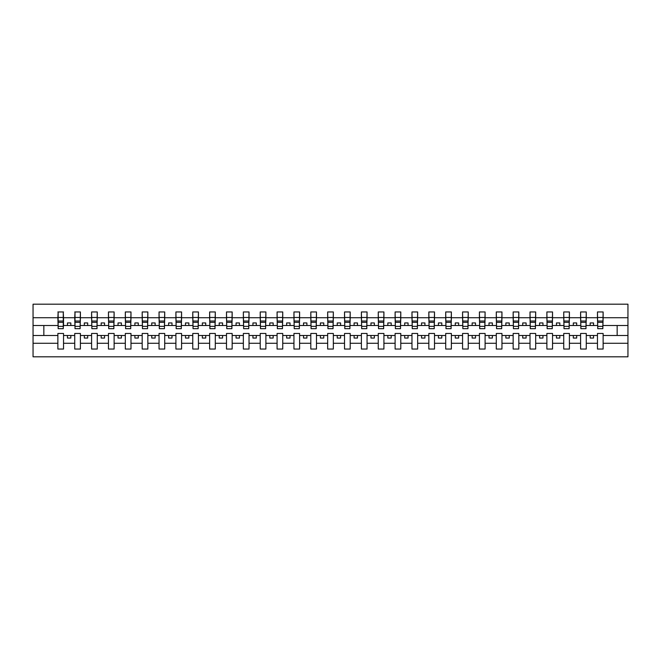 <?xml version="1.0" encoding="UTF-8"?>
<svg xmlns="http://www.w3.org/2000/svg" width="661" height="661" viewBox="0 0 661 661"><rect width="100%" height="100%" fill="white"/><g stroke="black" fill="none" stroke-linecap="round" stroke-linejoin="round"><path stroke-width="0.99" d="M597.461 343.282L586.266 343.282L586.266 333.466L580.598 333.466L580.598 343.282L569.402 343.282L569.402 333.466L563.742 333.466L563.742 343.282L552.538 343.282L552.538 333.466L546.878 333.466L546.878 343.282L535.683 343.282L535.683 333.466L530.015 333.466L530.015 343.282L518.819 343.282L518.819 333.466L513.151 333.466L513.151 343.282L501.955 343.282L501.955 333.466L496.287 333.466L496.287 343.282L485.091 343.282L485.091 333.466L479.423 333.466L479.423 343.282L468.228 343.282L468.228 333.466L462.568 333.466L462.568 343.282L451.372 343.282L451.372 333.466L445.704 333.466L445.704 343.282L434.508 343.282L434.508 333.466L428.84 333.466L428.84 343.282L417.645 343.282L417.645 333.466L411.977 333.466L411.977 343.282L400.781 343.282L400.781 333.466L395.113 333.466L395.113 343.282L383.917 343.282L383.917 333.466L378.257 333.466L378.257 343.282L367.053 343.282L367.053 333.466L361.393 333.466L361.393 343.282L350.198 343.282L350.198 333.466L344.53 333.466L344.53 343.282L333.334 343.282L333.334 333.466L327.666 333.466L327.666 343.282L316.47 343.282L316.47 333.466L310.802 333.466L310.802 343.282L299.607 343.282L299.607 333.466L293.947 333.466L293.947 343.282L282.743 343.282L282.743 333.466L277.083 333.466L277.083 343.282L265.887 343.282L265.887 333.466L260.219 333.466L260.219 343.282L249.023 343.282L249.023 333.466L243.355 333.466L243.355 343.282L232.16 343.282L232.16 333.466L226.492 333.466L226.492 343.282L215.296 343.282L215.296 333.466L209.628 333.466L209.628 343.282L198.432 343.282L198.432 333.466L192.772 333.466L192.772 343.282L181.577 343.282L181.577 333.466L175.909 333.466L175.909 343.282L164.713 343.282L164.713 333.466L159.045 333.466L159.045 343.282L147.849 343.282L147.849 333.466L142.181 333.466L142.181 343.282L130.985 343.282L130.985 333.466L125.317 333.466L125.317 343.282L114.122 343.282L114.122 333.466L108.462 333.466L108.462 343.282L97.258 343.282L97.258 333.466L91.598 333.466L91.598 343.282L80.402 343.282L80.402 333.466L74.734 333.466L74.734 343.282L63.539 343.282L63.539 333.466L57.871 333.466L57.871 343.282L33.05 343.282L33.05 356.808L627.95 356.808L627.95 343.282L603.129 343.282L603.129 349.049L597.461 349.049L597.461 335.491L590.182 335.491L590.182 338.052L593.553 338.052L593.553 335.491M603.129 343.282L603.129 333.466L597.461 333.466L597.461 335.491M580.598 343.282L580.598 349.049L586.266 349.049L586.266 343.282M563.742 343.282L563.742 349.049L569.402 349.049L569.402 343.282M546.878 343.282L546.878 349.049L552.538 349.049L552.538 343.282M530.015 343.282L530.015 349.049L535.683 349.049L535.683 343.282M513.151 343.282L513.151 349.049L518.819 349.049L518.819 343.282M496.287 343.282L496.287 349.049L501.955 349.049L501.955 343.282M479.423 343.282L479.423 349.049L485.091 349.049L485.091 343.282M462.568 343.282L462.568 349.049L468.228 349.049L468.228 343.282M445.704 343.282L445.704 349.049L451.372 349.049L451.372 343.282M428.84 343.282L428.84 349.049L434.508 349.049L434.508 343.282M411.977 343.282L411.977 349.049L417.645 349.049L417.645 343.282M395.113 343.282L395.113 349.049L400.781 349.049L400.781 343.282M378.257 343.282L378.257 349.049L383.917 349.049L383.917 343.282M361.393 343.282L361.393 349.049L367.053 349.049L367.053 343.282M344.53 343.282L344.53 349.049L350.198 349.049L350.198 343.282M327.666 343.282L327.666 349.049L333.334 349.049L333.334 343.282M310.802 343.282L310.802 349.049L316.47 349.049L316.47 343.282M293.947 343.282L293.947 349.049L299.607 349.049L299.607 343.282M277.083 343.282L277.083 349.049L282.743 349.049L282.743 343.282M260.219 343.282L260.219 349.049L265.887 349.049L265.887 343.282M243.355 343.282L243.355 349.049L249.023 349.049L249.023 343.282M226.492 343.282L226.492 349.049L232.16 349.049L232.16 343.282M209.628 343.282L209.628 349.049L215.296 349.049L215.296 343.282M192.772 343.282L192.772 349.049L198.432 349.049L198.432 343.282M175.909 343.282L175.909 349.049L181.577 349.049L181.577 343.282M159.045 343.282L159.045 349.049L164.713 349.049L164.713 343.282M142.181 343.282L142.181 349.049L147.849 349.049L147.849 343.282M125.317 343.282L125.317 349.049L130.985 349.049L130.985 343.282M108.462 343.282L108.462 349.049L114.122 349.049L114.122 343.282M91.598 343.282L91.598 349.049L97.258 349.049L97.258 343.282M74.734 343.282L74.734 349.049L80.402 349.049L80.402 343.282M597.734 326.352L602.857 326.352L602.857 328.682L597.734 328.682L597.461 311.951L597.461 317.718L586.266 317.718L585.993 327.534M597.734 327.534L597.461 317.718M580.87 326.352L585.993 326.352L585.993 328.682L580.87 328.682L580.598 311.951L580.598 317.718L569.402 317.718L569.138 327.534M580.87 327.534L580.598 317.718M564.007 326.352L569.138 326.352L569.138 328.682L564.007 328.682L563.742 311.951L563.742 317.718L552.538 317.718L552.274 327.534M564.007 327.534L563.742 317.718M547.143 326.352L552.274 326.352L552.274 328.682L547.143 328.682L546.878 311.951L546.878 317.718L535.683 317.718L535.41 327.534M547.143 327.534L546.878 317.718M530.287 326.352L535.41 326.352L535.41 328.682L530.287 328.682L530.015 311.951L530.015 317.718L518.819 317.718L518.546 327.534M530.287 327.534L530.015 317.718M513.423 326.352L518.546 326.352L518.546 328.682L513.423 328.682L513.151 311.951L513.151 317.718L501.955 317.718L501.682 327.534M513.423 327.534L513.151 317.718M496.56 326.352L501.682 326.352L501.682 328.682L496.56 328.682L496.287 311.951L496.287 317.718L485.091 317.718L484.827 327.534M496.56 327.534L496.287 317.718M479.696 326.352L484.827 326.352L484.827 328.682L479.696 328.682L479.423 311.951L479.423 317.718L468.228 317.718L467.963 327.534M479.696 327.534L479.423 317.718M462.832 326.352L467.963 326.352L467.963 328.682L462.832 328.682L462.568 311.951L462.568 317.718L451.372 317.718L451.099 327.534M462.832 327.534L462.568 317.718M445.977 326.352L451.099 326.352L451.099 328.682L445.977 328.682L445.704 311.951L445.704 317.718L434.508 317.718L434.236 327.534M445.977 327.534L445.704 317.718M429.113 326.352L434.236 326.352L434.236 328.682L429.113 328.682L428.84 311.951L428.84 317.718L417.645 317.718L417.372 327.534M429.113 327.534L428.84 317.718M412.249 326.352L417.372 326.352L417.372 328.682L412.249 328.682L411.977 311.951L411.977 317.718L400.781 317.718L400.508 327.534M412.249 327.534L411.977 317.718M395.385 326.352L400.508 326.352L400.508 328.682L395.385 328.682L395.113 311.951L395.113 317.718L383.917 317.718L383.653 327.534M395.385 327.534L395.113 317.718M378.522 326.352L383.653 326.352L383.653 328.682L378.522 328.682L378.257 311.951L378.257 317.718L367.053 317.718L366.789 327.534M378.522 327.534L378.257 317.718M361.658 326.352L366.789 326.352L366.789 328.682L361.658 328.682L361.393 311.951L361.393 317.718L350.198 317.718L349.925 327.534M361.658 327.534L361.393 317.718M344.802 326.352L349.925 326.352L349.925 328.682L344.802 328.682L344.53 311.951L344.53 317.718L333.334 317.718L333.061 327.534M344.802 327.534L344.53 317.718M327.939 326.352L333.061 326.352L333.061 328.682L327.939 328.682L327.666 311.951L327.666 317.718L316.47 317.718L316.198 327.534M327.939 327.534L327.666 317.718M311.075 326.352L316.198 326.352L316.198 328.682L311.075 328.682L310.802 311.951L310.802 317.718L299.607 317.718L299.342 327.534M311.075 327.534L310.802 317.718M294.211 326.352L299.342 326.352L299.342 328.682L294.211 328.682L293.947 311.951L293.947 317.718L282.743 317.718L282.478 327.534M294.211 327.534L293.947 317.718M277.347 326.352L282.478 326.352L282.478 328.682L277.347 328.682L277.083 311.951L277.083 317.718L265.887 317.718L265.615 327.534M277.347 327.534L277.083 317.718M260.492 326.352L265.615 326.352L265.615 328.682L260.492 328.682L260.219 311.951L260.219 317.718L249.023 317.718L248.751 327.534M260.492 327.534L260.219 317.718M243.628 326.352L248.751 326.352L248.751 328.682L243.628 328.682L243.355 311.951L243.355 317.718L232.16 317.718L231.887 327.534M243.628 327.534L243.355 317.718M226.764 326.352L231.887 326.352L231.887 328.682L226.764 328.682L226.492 311.951L226.492 317.718L215.296 317.718L215.023 327.534M226.764 327.534L226.492 317.718M209.901 326.352L215.023 326.352L215.023 328.682L209.901 328.682L209.628 311.951L209.628 317.718L198.432 317.718L198.168 327.534M209.901 327.534L209.628 317.718M193.037 326.352L198.168 326.352L198.168 328.682L193.037 328.682L192.772 311.951L192.772 317.718L181.577 317.718L181.304 327.534M193.037 327.534L192.772 317.718M176.173 326.352L181.304 326.352L181.304 328.682L176.173 328.682L175.909 311.951L175.909 317.718L164.713 317.718L164.44 327.534M176.173 327.534L175.909 317.718M159.318 326.352L164.44 326.352L164.44 328.682L159.318 328.682L159.045 311.951L159.045 317.718L147.849 317.718L147.577 327.534M159.318 327.534L159.045 317.718M142.454 326.352L147.577 326.352L147.577 328.682L142.454 328.682L142.181 311.951L142.181 317.718L130.985 317.718L130.713 327.534M142.454 327.534L142.181 317.718M125.59 326.352L130.713 326.352L130.713 328.682L125.59 328.682L125.317 311.951L125.317 317.718L114.122 317.718L113.857 327.534M125.59 327.534L125.317 317.718M108.726 326.352L113.857 326.352L113.857 328.682L108.726 328.682L108.462 311.951L108.462 317.718L97.258 317.718L96.993 327.534M108.726 327.534L108.462 317.718M91.862 326.352L96.993 326.352L96.993 328.682L91.862 328.682L91.598 311.951L91.598 317.718L80.402 317.718L80.13 327.534M91.862 327.534L91.598 317.718M75.007 326.352L80.13 326.352L80.13 328.682L75.007 328.682L75.007 311.951L74.734 317.718L63.539 317.718L63.266 311.951L63.266 328.682L58.143 328.682L58.143 322.345L63.266 322.345M75.007 327.534L74.734 317.718M57.871 343.282L57.871 349.049L63.539 349.049L63.539 343.282M58.143 322.345L58.143 311.951L57.871 317.718L33.05 317.718L33.05 304.192L627.95 304.192L627.95 317.718L603.129 317.718L602.857 327.534M58.143 327.534L57.871 317.718M597.461 311.951L603.129 311.951L603.129 317.718M580.598 311.951L586.266 311.951L586.266 317.718M563.742 311.951L569.402 311.951L569.402 317.718M546.878 311.951L552.538 311.951L552.538 317.718M530.015 311.951L535.683 311.951L535.683 317.718M513.151 311.951L518.819 311.951L518.819 317.718M496.287 311.951L501.955 311.951L501.955 317.718M479.423 311.951L485.091 311.951L485.091 317.718M462.568 311.951L468.228 311.951L468.228 317.718M445.704 311.951L451.372 311.951L451.372 317.718M428.84 311.951L434.508 311.951L434.508 317.718M411.977 311.951L417.645 311.951L417.645 317.718M395.113 311.951L400.781 311.951L400.781 317.718M378.257 311.951L383.917 311.951L383.917 317.718M361.393 311.951L367.053 311.951L367.053 317.718M344.53 311.951L350.198 311.951L350.198 317.718M327.666 311.951L333.334 311.951L333.334 317.718M310.802 311.951L316.47 311.951L316.47 317.718M293.947 311.951L299.607 311.951L299.607 317.718M277.083 311.951L282.743 311.951L282.743 317.718M260.219 311.951L265.887 311.951L265.887 317.718M243.355 311.951L249.023 311.951L249.023 317.718M226.492 311.951L232.16 311.951L232.16 317.718M209.628 311.951L215.296 311.951L215.296 317.718M192.772 311.951L198.432 311.951L198.432 317.718M175.909 311.951L181.577 311.951L181.577 317.718M159.045 311.951L164.713 311.951L164.713 317.718M142.181 311.951L147.849 311.951L147.849 317.718M125.317 311.951L130.985 311.951L130.985 317.718M108.462 311.951L114.122 311.951L114.122 317.718M91.598 311.951L97.258 311.951L97.258 317.718M74.734 311.951L80.402 311.951L80.402 317.718M57.871 311.951L63.539 311.951M590.182 335.491L586.266 335.491M597.461 325.509L593.553 325.509L593.553 322.948L590.182 322.948L590.182 325.509L586.266 325.509M590.182 325.509L593.553 325.509M576.689 338.052L576.689 335.491L573.318 335.491L573.318 338.052L576.689 338.052M573.318 335.491L569.402 335.491M580.598 335.491L576.689 335.491M580.598 325.509L576.689 325.509L576.689 322.948L573.318 322.948L573.318 325.509L569.402 325.509M573.318 325.509L576.689 325.509M559.826 338.052L559.826 335.491L556.455 335.491L556.455 338.052L559.826 338.052M556.455 335.491L552.538 335.491M563.742 335.491L559.826 335.491M563.742 325.509L559.826 325.509L559.826 322.948L556.455 322.948L556.455 325.509L552.538 325.509M556.455 325.509L559.826 325.509M542.962 338.052L542.962 335.491L539.591 335.491L539.591 338.052L542.962 338.052M539.591 335.491L535.683 335.491M546.878 335.491L542.962 335.491M546.878 325.509L542.962 325.509L542.962 322.948L539.591 322.948L539.591 325.509L535.683 325.509M539.591 325.509L542.962 325.509M526.098 338.052L526.098 335.491L522.727 335.491L522.727 338.052L526.098 338.052M522.727 335.491L518.819 335.491M530.015 335.491L526.098 335.491M530.015 325.509L526.098 325.509L526.098 322.948L522.727 322.948L522.727 325.509L518.819 325.509M522.727 325.509L526.098 325.509M509.243 338.052L509.243 335.491L505.863 335.491L505.863 338.052L509.243 338.052M505.863 335.491L501.955 335.491M513.151 335.491L509.243 335.491M513.151 325.509L509.243 325.509L509.243 322.948L505.863 322.948L505.863 325.509L501.955 325.509M505.863 325.509L509.243 325.509M492.379 338.052L492.379 335.491L489.008 335.491L489.008 338.052L492.379 338.052M489.008 335.491L485.091 335.491M496.287 335.491L492.379 335.491M496.287 325.509L492.379 325.509L492.379 322.948L489.008 322.948L489.008 325.509L485.091 325.509M489.008 325.509L492.379 325.509M475.515 338.052L475.515 335.491L472.144 335.491L472.144 338.052L475.515 338.052M472.144 335.491L468.228 335.491M479.423 335.491L475.515 335.491M479.423 325.509L475.515 325.509L475.515 322.948L472.144 322.948L472.144 325.509L468.228 325.509M472.144 325.509L475.515 325.509M458.651 338.052L458.651 335.491L455.28 335.491L455.28 338.052L458.651 338.052M455.28 335.491L451.372 335.491M462.568 335.491L458.651 335.491M462.568 325.509L458.651 325.509L458.651 322.948L455.28 322.948L455.28 325.509L451.372 325.509M455.28 325.509L458.651 325.509M441.788 338.052L441.788 335.491L438.417 335.491L438.417 338.052L441.788 338.052M438.417 335.491L434.508 335.491M445.704 335.491L441.788 335.491M445.704 325.509L441.788 325.509L441.788 322.948L438.417 322.948L438.417 325.509L434.508 325.509M438.417 325.509L441.788 325.509M424.932 338.052L424.932 335.491L421.553 335.491L421.553 338.052L424.932 338.052M421.553 335.491L417.645 335.491M428.84 335.491L424.932 335.491M428.84 325.509L424.932 325.509L424.932 322.948L421.553 322.948L421.553 325.509L417.645 325.509M421.553 325.509L424.932 325.509M408.068 338.052L408.068 335.491L404.697 335.491L404.697 338.052L408.068 338.052M404.697 335.491L400.781 335.491M411.977 335.491L408.068 335.491M411.977 325.509L408.068 325.509L408.068 322.948L404.697 322.948L404.697 325.509L400.781 325.509M404.697 325.509L408.068 325.509M391.205 338.052L391.205 335.491L387.833 335.491L387.833 338.052L391.205 338.052M387.833 335.491L383.917 335.491M395.113 335.491L391.205 335.491M395.113 325.509L391.205 325.509L391.205 322.948L387.833 322.948L387.833 325.509L383.917 325.509M387.833 325.509L391.205 325.509M374.341 338.052L374.341 335.491L370.97 335.491L370.97 338.052L374.341 338.052M370.97 335.491L367.053 335.491M378.257 335.491L374.341 335.491M378.257 325.509L374.341 325.509L374.341 322.948L370.97 322.948L370.97 325.509L367.053 325.509M370.97 325.509L374.341 325.509M357.477 338.052L357.477 335.491L354.106 335.491L354.106 338.052L357.477 338.052M354.106 335.491L350.198 335.491M361.393 335.491L357.477 335.491M361.393 325.509L357.477 325.509L357.477 322.948L354.106 322.948L354.106 325.509L350.198 325.509M354.106 325.509L357.477 325.509M340.613 338.052L340.613 335.491L337.242 335.491L337.242 338.052L340.613 338.052M337.242 335.491L333.334 335.491M344.53 335.491L340.613 335.491M344.53 325.509L340.613 325.509L340.613 322.948L337.242 322.948L337.242 325.509L333.334 325.509M337.242 325.509L340.613 325.509M323.758 338.052L323.758 335.491L320.387 335.491L320.387 338.052L323.758 338.052M320.387 335.491L316.47 335.491M327.666 335.491L323.758 335.491M327.666 325.509L323.758 325.509L323.758 322.948L320.387 322.948L320.387 325.509L316.47 325.509M320.387 325.509L323.758 325.509M306.894 338.052L306.894 335.491L303.523 335.491L303.523 338.052L306.894 338.052M303.523 335.491L299.607 335.491M310.802 335.491L306.894 335.491M310.802 325.509L306.894 325.509L306.894 322.948L303.523 322.948L303.523 325.509L299.607 325.509M303.523 325.509L306.894 325.509M290.03 338.052L290.03 335.491L286.659 335.491L286.659 338.052L290.03 338.052M286.659 335.491L282.743 335.491M293.947 335.491L290.03 335.491M293.947 325.509L290.03 325.509L290.03 322.948L286.659 322.948L286.659 325.509L282.743 325.509M286.659 325.509L290.03 325.509M273.167 338.052L273.167 335.491L269.795 335.491L269.795 338.052L273.167 338.052M269.795 335.491L265.887 335.491M277.083 335.491L273.167 335.491M277.083 325.509L273.167 325.509L273.167 322.948L269.795 322.948L269.795 325.509L265.887 325.509M269.795 325.509L273.167 325.509M256.303 338.052L256.303 335.491L252.932 335.491L252.932 338.052L256.303 338.052M252.932 335.491L249.023 335.491M260.219 335.491L256.303 335.491M260.219 325.509L256.303 325.509L256.303 322.948L252.932 322.948L252.932 325.509L249.023 325.509M252.932 325.509L256.303 325.509M239.447 338.052L239.447 335.491L236.068 335.491L236.068 338.052L239.447 338.052M236.068 335.491L232.16 335.491M243.355 335.491L239.447 335.491M243.355 325.509L239.447 325.509L239.447 322.948L236.068 322.948L236.068 325.509L232.16 325.509M236.068 325.509L239.447 325.509M222.583 338.052L222.583 335.491L219.212 335.491L219.212 338.052L222.583 338.052M219.212 335.491L215.296 335.491M226.492 335.491L222.583 335.491M226.492 325.509L222.583 325.509L222.583 322.948L219.212 322.948L219.212 325.509L215.296 325.509M219.212 325.509L222.583 325.509M205.72 338.052L205.72 335.491L202.349 335.491L202.349 338.052L205.72 338.052M202.349 335.491L198.432 335.491M209.628 335.491L205.72 335.491M209.628 325.509L205.72 325.509L205.72 322.948L202.349 322.948L202.349 325.509L198.432 325.509M202.349 325.509L205.72 325.509M188.856 338.052L188.856 335.491L185.485 335.491L185.485 338.052L188.856 338.052M185.485 335.491L181.577 335.491M192.772 335.491L188.856 335.491M192.772 325.509L188.856 325.509L188.856 322.948L185.485 322.948L185.485 325.509L181.577 325.509M185.485 325.509L188.856 325.509M171.992 338.052L171.992 335.491L168.621 335.491L168.621 338.052L171.992 338.052M168.621 335.491L164.713 335.491M175.909 335.491L171.992 335.491M175.909 325.509L171.992 325.509L171.992 322.948L168.621 322.948L168.621 325.509L164.713 325.509M168.621 325.509L171.992 325.509M155.137 338.052L155.137 335.491L151.757 335.491L151.757 338.052L155.137 338.052M151.757 335.491L147.849 335.491M159.045 335.491L155.137 335.491M159.045 325.509L155.137 325.509L155.137 322.948L151.757 322.948L151.757 325.509L147.849 325.509M151.757 325.509L155.137 325.509M138.273 338.052L138.273 335.491L134.902 335.491L134.902 338.052L138.273 338.052M134.902 335.491L130.985 335.491M142.181 335.491L138.273 335.491M142.181 325.509L138.273 325.509L138.273 322.948L134.902 322.948L134.902 325.509L130.985 325.509M134.902 325.509L138.273 325.509M121.409 338.052L121.409 335.491L118.038 335.491L118.038 338.052L121.409 338.052M118.038 335.491L114.122 335.491M125.317 335.491L121.409 335.491M125.317 325.509L121.409 325.509L121.409 322.948L118.038 322.948L118.038 325.509L114.122 325.509M118.038 325.509L121.409 325.509M104.545 338.052L104.545 335.491L101.174 335.491L101.174 338.052L104.545 338.052M101.174 335.491L97.258 335.491M108.462 335.491L104.545 335.491M108.462 325.509L104.545 325.509L104.545 322.948L101.174 322.948L101.174 325.509L97.258 325.509M101.174 325.509L104.545 325.509M87.682 338.052L87.682 335.491L84.311 335.491L84.311 338.052L87.682 338.052M84.311 335.491L80.402 335.491M91.598 335.491L87.682 335.491M91.598 325.509L87.682 325.509L87.682 322.948L84.311 322.948L84.311 325.509L80.402 325.509M84.311 325.509L87.682 325.509M70.818 338.052L70.818 335.491L67.447 335.491L67.447 338.052L70.818 338.052M67.447 335.491L63.539 335.491M74.734 335.491L70.818 335.491M74.734 325.509L70.818 325.509L70.818 322.948L67.447 322.948L67.447 325.509L63.539 325.509L63.539 317.718M67.447 325.509L70.818 325.509M63.539 325.509L63.266 327.534M57.871 335.491L33.05 335.491L33.05 317.718M33.05 343.282L33.05 335.491M57.871 325.509L33.05 325.509M627.95 343.282L627.95 317.718M43.841 335.491L43.841 325.509M627.95 325.509L617.159 325.509L617.159 335.491L603.129 335.491M627.95 335.491L617.159 335.491M617.159 325.509L603.129 325.509M58.143 321.031L63.266 321.031M80.402 311.951L80.13 326.352M75.007 322.345L80.13 322.345M75.007 321.031L80.13 321.031M97.258 311.951L96.993 326.352M91.862 322.345L96.993 322.345M91.862 321.031L96.993 321.031M114.122 311.951L113.857 326.352M108.726 322.345L113.857 322.345M108.726 321.031L113.857 321.031M130.985 311.951L130.713 326.352M125.59 322.345L130.713 322.345M125.59 321.031L130.713 321.031M147.849 311.951L147.577 326.352M142.454 322.345L147.577 322.345M142.454 321.031L147.577 321.031M164.713 311.951L164.44 326.352M159.318 322.345L164.44 322.345M159.318 321.031L164.44 321.031M181.577 311.951L181.304 326.352M176.173 322.345L181.304 322.345M176.173 321.031L181.304 321.031M198.432 311.951L198.168 326.352M193.037 322.345L198.168 322.345M193.037 321.031L198.168 321.031M215.296 311.951L215.023 326.352M209.901 322.345L215.023 322.345M209.901 321.031L215.023 321.031M232.16 311.951L231.887 326.352M226.764 322.345L231.887 322.345M226.764 321.031L231.887 321.031M249.023 311.951L248.751 326.352M243.628 322.345L248.751 322.345M243.628 321.031L248.751 321.031M265.887 311.951L265.615 326.352M260.492 322.345L265.615 322.345M260.492 321.031L265.615 321.031M282.743 311.951L282.478 326.352M277.347 322.345L282.478 322.345M277.347 321.031L282.478 321.031M299.607 311.951L299.342 326.352M294.211 322.345L299.342 322.345M294.211 321.031L299.342 321.031M316.47 311.951L316.198 326.352M311.075 322.345L316.198 322.345M311.075 321.031L316.198 321.031M333.334 311.951L333.061 326.352M327.939 322.345L333.061 322.345M327.939 321.031L333.061 321.031M350.198 311.951L349.925 326.352M344.802 322.345L349.925 322.345M344.802 321.031L349.925 321.031M367.053 311.951L366.789 326.352M361.658 322.345L366.789 322.345M361.658 321.031L366.789 321.031M383.917 311.951L383.653 326.352M378.522 322.345L383.653 322.345M378.522 321.031L383.653 321.031M400.781 311.951L400.508 326.352M395.385 322.345L400.508 322.345M395.385 321.031L400.508 321.031M417.645 311.951L417.372 326.352M412.249 322.345L417.372 322.345M412.249 321.031L417.372 321.031M434.508 311.951L434.236 326.352M429.113 322.345L434.236 322.345M429.113 321.031L434.236 321.031M451.372 311.951L451.099 326.352M445.977 322.345L451.099 322.345M445.977 321.031L451.099 321.031M468.228 311.951L467.963 326.352M462.832 322.345L467.963 322.345M462.832 321.031L467.963 321.031M485.091 311.951L484.827 326.352M479.696 322.345L484.827 322.345M479.696 321.031L484.827 321.031M501.955 311.951L501.682 326.352M496.56 322.345L501.682 322.345M496.56 321.031L501.682 321.031M518.819 311.951L518.546 326.352M513.423 322.345L518.546 322.345M513.423 321.031L518.546 321.031M535.683 311.951L535.41 326.352M530.287 322.345L535.41 322.345M530.287 321.031L535.41 321.031M552.538 311.951L552.274 326.352M547.143 322.345L552.274 322.345M547.143 321.031L552.274 321.031M569.402 311.951L569.138 326.352M564.007 322.345L569.138 322.345M564.007 321.031L569.138 321.031M586.266 311.951L585.993 326.352M580.87 322.345L585.993 322.345M580.87 321.031L585.993 321.031M603.129 311.951L602.857 326.352M597.734 322.345L602.857 322.345M597.734 321.031L602.857 321.031M58.143 326.352L63.266 326.352M58.143 317.478L63.266 317.478M75.007 317.478L80.13 317.478M91.862 317.478L96.993 317.478M108.726 317.478L113.857 317.478M125.59 317.478L130.713 317.478M142.454 317.478L147.577 317.478M159.318 317.478L164.44 317.478M176.173 317.478L181.304 317.478M193.037 317.478L198.168 317.478M209.901 317.478L215.023 317.478M226.764 317.478L231.887 317.478M243.628 317.478L248.751 317.478M260.492 317.478L265.615 317.478M277.347 317.478L282.478 317.478M294.211 317.478L299.342 317.478M311.075 317.478L316.198 317.478M327.939 317.478L333.061 317.478M344.802 317.478L349.925 317.478M361.658 317.478L366.789 317.478M378.522 317.478L383.653 317.478M395.385 317.478L400.508 317.478M412.249 317.478L417.372 317.478M429.113 317.478L434.236 317.478M445.977 317.478L451.099 317.478M462.832 317.478L467.963 317.478M479.696 317.478L484.827 317.478M496.56 317.478L501.682 317.478M513.423 317.478L518.546 317.478M530.287 317.478L535.41 317.478M547.143 317.478L552.274 317.478M564.007 317.478L569.138 317.478M580.87 317.478L585.993 317.478M597.734 317.478L602.857 317.478"/></g></svg>

